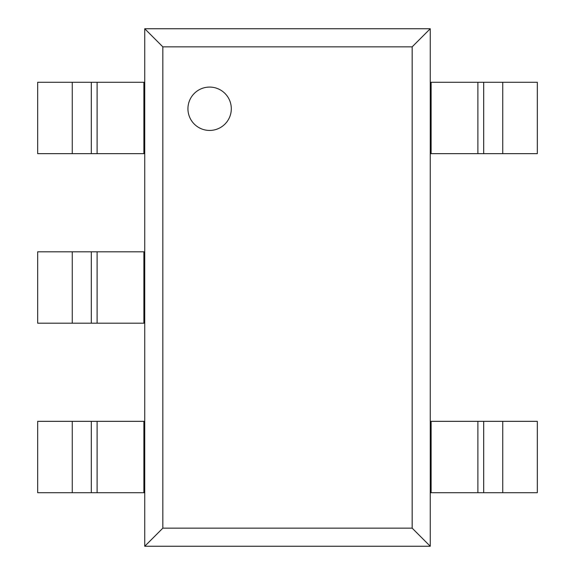 <?xml version="1.0" encoding="UTF-8"?>
<svg xmlns="http://www.w3.org/2000/svg" width="575" height="575" viewBox="0 0 575 575"><rect width="100%" height="100%" fill="white"/><g stroke="black" fill="none" stroke-linecap="round" stroke-linejoin="round"><path stroke-width="0.86" d="M72.256 492.717L144.742 492.717L144.742 421.338L37.67 421.338L37.67 492.717L72.256 492.717L72.256 421.338M431.113 153.662L537.33 153.662L537.33 82.282L430.258 82.282L430.258 153.662L431.113 153.662L431.113 82.282M431.113 492.717L537.33 492.717L537.33 421.338L430.258 421.338L430.258 492.717L431.113 492.717L431.113 421.338M72.256 323.193L144.742 323.193L144.742 251.807L37.67 251.807L37.67 323.193L72.256 323.193L72.256 251.807M72.256 153.662L144.742 153.662L144.742 82.282L37.67 82.282L37.67 153.662L72.256 153.662L72.256 82.282M209.623 87.077A21.685 21.685 0 0 0 187.939 108.754A21.685 21.685 0 0 0 209.623 130.439A21.685 21.685 0 0 0 231.308 108.754A21.685 21.685 0 0 0 209.623 87.077A21.685 21.685 0 0 0 187.939 108.754A21.685 21.685 0 0 0 209.623 130.439A21.685 21.685 0 0 0 231.308 108.754A21.685 21.685 0 0 0 209.623 87.077M430.258 546.25L430.258 28.75L144.742 28.75L144.742 546.25L430.258 546.25L412.167 528.159L412.167 46.841L430.258 28.75M412.167 46.841L162.833 46.841L162.833 528.159L412.167 528.159M162.833 528.159L144.742 546.25M162.833 46.841L144.742 28.75M143.887 492.717L143.887 421.338M97.11 492.717L97.11 421.338M91.31 492.717L91.31 421.338M502.744 153.662L502.744 82.282M483.69 153.662L483.69 82.282M477.89 153.662L477.89 82.282M502.744 492.717L502.744 421.338M483.69 492.717L483.69 421.338M477.89 492.717L477.89 421.338M143.887 323.193L143.887 251.807M97.11 323.193L97.11 251.807M91.31 323.193L91.31 251.807M143.887 153.662L143.887 82.282M97.11 153.662L97.11 82.282M91.31 153.662L91.31 82.282"/></g></svg>
